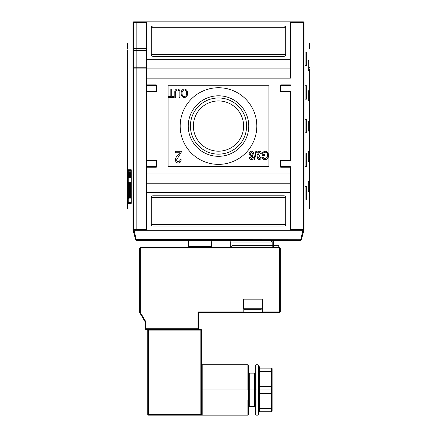 <?xml version="1.0" encoding="UTF-8"?>
<svg xmlns="http://www.w3.org/2000/svg" width="437" height="437" viewBox="0 0 437 437"><rect width="100%" height="100%" fill="white"/><g stroke="black" fill="none" stroke-linecap="round" stroke-linejoin="round"><path stroke-width="0.66" d="M243.627 126.058A25.128 25.128 0 0 1 218.5 151.186A25.128 25.128 0 0 1 193.373 126.058A25.128 25.128 0 0 1 218.5 100.931A25.128 25.128 0 0 1 243.627 126.058L246.588 126.058A28.088 28.088 0 0 1 218.5 154.146A28.088 28.088 0 0 1 190.412 126.058A28.088 28.088 0 0 1 218.5 97.97A28.088 28.088 0 0 1 246.588 126.058A28.088 28.088 0 0 1 218.5 154.146A28.088 28.088 0 0 1 190.412 126.058L193.373 126.058A25.128 25.128 0 0 0 218.5 151.186A25.128 25.128 0 0 0 243.627 126.058L193.373 126.058A25.128 25.128 0 0 1 218.5 100.931A25.128 25.128 0 0 1 243.627 126.058M188.249 126.058A30.251 30.251 0 0 0 218.5 156.309A30.251 30.251 0 0 0 248.751 126.058A30.251 30.251 0 0 0 218.5 95.801A30.251 30.251 0 0 0 188.249 126.058A30.251 30.251 0 0 1 218.5 95.801A30.251 30.251 0 0 1 248.751 126.058A30.251 30.251 0 0 1 218.5 156.309A30.251 30.251 0 0 1 188.249 126.058M180.181 126.058A38.319 38.319 0 0 1 218.5 87.733A38.319 38.319 0 0 1 256.819 126.058A38.319 38.319 0 0 1 218.5 164.378A38.319 38.319 0 0 1 180.181 126.058A38.319 38.319 0 0 1 218.5 87.733A38.319 38.319 0 0 1 256.819 126.058A38.319 38.319 0 0 1 218.5 164.378A38.319 38.319 0 0 1 180.181 126.058M177.471 90.049C176.073 90.262 175.477 91.147 175.685 92.704L175.685 97.484L174.822 97.484L174.822 92.649C174.598 90.53 175.456 89.306 177.395 88.973C179.356 89.279 180.224 90.503 179.995 92.649L179.995 97.484L179.132 97.484L179.132 92.704C179.345 91.224 178.788 90.339 177.471 90.049C178.788 90.339 179.345 91.224 179.132 92.704L179.132 97.484L179.995 97.484L179.995 92.649C180.224 90.503 179.356 89.279 177.395 88.973C175.456 89.306 174.598 90.53 174.822 92.649L174.822 97.484L175.685 97.484L175.685 92.704C175.477 91.147 176.073 90.262 177.471 90.049M177.968 154.96L179.749 152.775L175.297 152.775L175.297 151.268L181.328 151.268L181.218 152.3L176.652 159.773C176.674 160.882 177.22 161.521 178.28 161.674C179.438 161.493 180 160.794 179.973 159.565L181.18 159.713C181.115 161.695 180.137 162.804 178.252 163.034C176.411 162.793 175.472 161.712 175.445 159.784C175.647 157.877 176.488 156.266 177.968 154.96C176.488 156.266 175.647 157.877 175.445 159.784C175.472 161.712 176.411 162.793 178.252 163.034C180.137 162.804 181.115 161.695 181.18 159.713L179.973 159.565C180 160.794 179.438 161.493 178.28 161.674C177.22 161.521 176.674 160.882 176.652 159.773L181.218 152.3L181.328 151.268L175.297 151.268L175.297 152.775L179.749 152.775L177.968 154.96C176.488 156.266 175.647 157.877 175.445 159.784C175.472 161.712 176.411 162.793 178.252 163.034C180.137 162.804 181.115 161.695 181.18 159.713L179.973 159.565M253.908 159.669L255.847 151.268L256.519 151.268L254.58 159.669L253.908 159.669L254.58 159.669L256.519 151.268L255.847 151.268L253.908 159.669L255.847 151.268L256.519 151.268L254.58 159.669L253.908 159.669M263.096 153.016L263.096 154.605L265.035 154.605L265.035 155.577L262.233 155.577L262.233 152.469L265.03 151.158C267.373 151.524 268.52 152.95 268.482 155.43C268.553 157.937 267.428 159.385 265.095 159.778C263.533 159.691 262.61 158.866 262.331 157.304L263.123 157.03C263.336 158.145 263.997 158.74 265.112 158.811L267.357 157.151L267.619 155.474C267.723 153.562 266.881 152.447 265.101 152.131L263.096 153.016L265.101 152.131C266.881 152.447 267.723 153.562 267.619 155.474L267.357 157.151L265.112 158.811C263.997 158.74 263.336 158.145 263.123 157.03L262.331 157.304C262.61 158.866 263.533 159.691 265.095 159.778C267.428 159.385 268.553 157.937 268.482 155.43C268.52 152.95 267.373 151.524 265.03 151.158L262.233 152.469L262.233 155.577L265.035 155.577L265.035 154.605L263.096 154.605L263.096 153.016M256.951 153.797C256.983 152.273 257.721 151.393 259.168 151.158C260.474 151.36 261.173 152.152 261.26 153.529L260.397 153.638L259.141 152.131L257.814 153.802L259.075 155.37L259.633 155.255L259.545 156.222L258.136 157.5L259.163 158.702L260.294 157.407L261.157 157.517C261.031 158.773 260.376 159.489 259.19 159.669C257.967 159.505 257.327 158.795 257.273 157.533L258.191 155.867L256.951 153.797L258.191 155.867L257.273 157.533C257.327 158.795 257.967 159.505 259.19 159.669C260.376 159.489 261.031 158.773 261.157 157.517L260.294 157.407L259.163 158.702L258.136 157.5L259.545 156.222L259.633 155.255L259.075 155.37L257.814 153.802L259.141 152.131L260.397 153.638L261.26 153.529C261.173 152.152 260.474 151.36 259.168 151.158C257.721 151.393 256.983 152.273 256.951 153.797C256.983 152.273 257.721 151.393 259.168 151.158C260.474 151.36 261.173 152.152 261.26 153.529L260.397 153.638M249.194 153.715C249.216 152.223 249.931 151.371 251.351 151.158C252.777 151.377 253.493 152.24 253.504 153.742L252.264 155.878L253.291 157.549C253.242 158.828 252.602 159.532 251.362 159.669C250.111 159.527 249.461 158.811 249.412 157.522L250.412 155.878L249.194 153.715C249.216 152.223 249.931 151.371 251.351 151.158C249.931 151.371 249.216 152.223 249.194 153.715L250.412 155.878L249.412 157.522C249.461 158.811 250.111 159.527 251.362 159.669C252.602 159.532 253.242 158.828 253.291 157.549L252.264 155.878L253.504 153.742C253.493 152.24 252.777 151.377 251.351 151.158C252.777 151.377 253.493 152.24 253.504 153.742M181.18 93.267C181.093 90.874 182.153 89.443 184.359 88.973C186.523 89.427 187.577 90.825 187.533 93.168C187.664 95.627 186.599 97.101 184.354 97.593C182.147 97.112 181.087 95.67 181.18 93.267C181.087 95.67 182.147 97.112 184.354 97.593C186.599 97.101 187.664 95.627 187.533 93.168C187.577 90.825 186.523 89.427 184.359 88.973C182.153 89.443 181.093 90.874 181.18 93.267C181.093 90.874 182.153 89.443 184.359 88.973C186.523 89.427 187.577 90.825 187.533 93.168C187.664 95.627 186.599 97.101 184.354 97.593C182.147 97.112 181.087 95.67 181.18 93.267M170.834 96.511L170.834 89.077L171.697 89.077L171.697 96.511L173.855 96.511L173.855 97.484L168.682 97.484L168.682 96.511L170.834 96.511L168.682 96.511L168.682 97.484L173.855 97.484L173.855 96.511L171.697 96.511L171.697 89.077L170.834 89.077L170.834 96.511M156.315 166.732L146.564 166.732L156.315 166.732L146.564 166.732L146.564 160.51L146.564 167.234L146.564 166.732L156.315 166.732L146.564 166.732L156.315 166.732L156.315 160.51L156.315 167.234L156.315 160.51L146.564 160.51L146.564 183.201L290.436 183.201L290.436 166.732L280.685 166.732L280.685 167.234L280.685 160.51L280.685 167.234L290.436 167.234L290.436 230.261L303.01 230.261L146.564 230.261L146.564 173.959L290.436 173.959L146.564 173.959L146.564 167.234L156.315 167.234L146.564 167.234L146.564 78.157L290.436 78.157L290.436 68.909L146.564 68.909L146.564 21.85L290.436 21.85L133.624 21.85L146.564 21.85L146.564 59.667L290.436 59.667L290.436 78.157L146.564 78.157L146.564 68.909L133.689 68.909L146.564 68.909L146.564 59.667L290.436 59.667L290.436 21.85L303.376 21.85L290.436 21.85L290.436 68.909M156.315 160.51L146.564 160.51L146.564 91.601L156.315 91.601L156.315 84.876L156.315 91.601L146.564 91.601L146.564 68.909M146.564 91.601L146.564 84.876L156.315 84.876L146.564 84.876L146.564 91.601L146.564 85.384L156.315 85.384L146.564 85.384M280.685 84.876L290.436 84.876L280.685 84.876L280.685 91.601L290.436 91.601L290.436 160.51L290.436 91.601L280.685 91.601L280.685 84.876L280.685 85.384L290.436 85.384L290.436 84.876L290.436 85.384L280.685 85.384M280.685 160.51L290.436 160.51L280.685 160.51M136.142 68.909L136.142 229.589L136.142 205.051L146.564 205.051L136.142 205.051L136.142 22.522L136.142 47.059L146.564 47.059L136.142 47.059L136.142 48.742M290.436 230.261L290.436 192.444L146.564 192.444L146.564 230.261L133.99 230.261L290.436 230.261M285.727 27.733L285.727 54.625L285.727 27.733A1.682 1.682 0 0 0 284.05 26.051L152.95 26.051L284.05 26.051L284.05 54.625L152.95 54.625L152.95 27.733L285.727 27.733A1.682 1.682 0 0 0 284.05 26.051A1.682 1.682 0 0 1 285.727 27.733L284.05 27.733L284.05 26.051M152.95 26.051L152.95 27.733L152.95 26.051A1.682 1.682 0 0 0 151.273 27.733L151.273 54.625L151.273 27.733A1.682 1.682 0 0 1 152.95 26.051A1.682 1.682 0 0 0 151.273 27.733L152.95 27.733L151.273 27.733M151.273 54.625L152.95 54.625L151.273 54.625A1.682 1.682 0 0 0 152.95 56.307L284.05 56.307L152.95 56.307A1.682 1.682 0 0 1 151.273 54.625A1.682 1.682 0 0 0 152.95 56.307L152.95 54.625L152.95 56.307M284.05 56.307A1.682 1.682 0 0 0 285.727 54.625L284.05 54.625L284.05 56.307A1.682 1.682 0 0 0 285.727 54.625A1.682 1.682 0 0 1 284.05 56.307L284.05 54.625L285.727 54.625M151.273 224.378L151.273 197.486L151.273 224.378A1.682 1.682 0 0 0 152.95 226.06L284.05 226.06L152.95 226.06L152.95 224.378L284.05 224.378L284.05 197.486L152.95 197.486L152.95 224.378L151.273 224.378A1.682 1.682 0 0 0 152.95 226.06A1.682 1.682 0 0 1 151.273 224.378L152.95 224.378L152.95 226.06M284.05 226.06L284.05 224.378L284.05 226.06A1.682 1.682 0 0 0 285.727 224.378L285.727 197.486L285.727 224.378A1.682 1.682 0 0 1 284.05 226.06A1.682 1.682 0 0 0 285.727 224.378L284.05 224.378L285.727 224.378M285.727 197.486L284.05 197.486L285.727 197.486A1.682 1.682 0 0 0 284.05 195.809L152.95 195.809L284.05 195.809A1.682 1.682 0 0 1 285.727 197.486A1.682 1.682 0 0 0 284.05 195.809L284.05 197.486L284.05 195.809M152.95 195.809A1.682 1.682 0 0 0 151.273 197.486L152.95 197.486L152.95 195.809A1.682 1.682 0 0 0 151.273 197.486A1.682 1.682 0 0 1 152.95 195.809L152.95 197.486L151.273 197.486M133.689 48.742L146.564 48.742L133.689 48.742M251.351 158.702L252.428 157.544L251.341 156.331L250.27 157.495L251.351 158.702L250.27 157.495L251.341 156.331L252.428 157.544L251.351 158.702M251.368 155.359L252.641 153.764L251.341 152.131L250.057 153.726L251.368 155.359L250.057 153.726L251.341 152.131L252.641 153.764L251.368 155.359M184.348 96.621C186.064 96.211 186.839 95.053 186.675 93.157C186.757 91.382 185.987 90.312 184.365 89.94C182.699 90.333 181.929 91.442 182.043 93.278C181.929 95.102 182.699 96.216 184.348 96.621C182.699 96.216 181.929 95.102 182.043 93.278C181.929 91.442 182.699 90.333 184.365 89.94C185.987 90.312 186.757 91.382 186.675 93.157C186.839 95.053 186.064 96.211 184.348 96.621M303.977 229.889L303.376 230.261L303.977 229.889L303.977 22.221L303.311 22.522L303.819 22.014L304.026 22.347C311.444 49.9 311.444 49.9 304.026 22.347L304.026 229.764C311.444 202.211 311.444 202.211 304.026 229.764L303.819 230.097L303.311 229.589L290.436 229.589L303.311 229.589L303.819 230.097L304.026 229.764M309.549 95.801L309.418 102.526L309.549 95.801M309.549 176.477L309.418 183.201L309.549 176.477M309.549 149.585L309.418 156.309L309.549 149.585M308.784 60.508L308.784 70.592L308.112 70.592L308.112 60.508L308.784 60.508L308.784 70.592L308.112 70.592L308.784 70.592L308.112 70.592L308.112 60.508L308.784 60.508M308.784 90.759L308.784 100.843L308.112 100.843L308.112 90.759L308.784 90.759L308.784 100.843L308.112 100.843L308.784 100.843L308.112 100.843L308.112 90.759L308.784 90.759M308.784 181.519L308.784 191.603L308.112 191.603L308.112 181.519L308.784 181.519L308.784 191.603L308.112 191.603L308.784 191.603L308.112 191.603L308.112 181.519L308.784 181.519M308.784 151.268L308.784 161.351L308.112 161.351L308.112 151.268L308.784 151.268L308.784 161.351L308.112 161.351L308.784 161.351L308.112 161.351L308.112 151.268L308.784 151.268M306.719 52.101L306.719 65.55L305.092 65.55L305.092 52.101L306.719 52.101L306.719 65.55L305.092 65.55L305.092 52.101L306.719 52.101M306.719 85.718L306.719 99.166L305.092 99.166L305.092 85.718L306.719 85.718L306.719 99.166L305.092 99.166L305.092 85.718L306.719 85.718M306.719 186.561L306.719 200.009L305.092 200.009L305.092 186.561L306.719 186.561L306.719 200.009L305.092 200.009L305.092 186.561L306.719 186.561M306.719 152.95L306.719 166.393L305.092 166.393L305.092 152.95L306.719 152.95L306.719 166.393L305.092 166.393L305.092 152.95L306.719 152.95M309.549 122.693L309.418 129.418L309.549 122.693M308.784 121.016L308.784 131.1L308.112 131.1L308.112 121.016L308.784 121.016L308.784 131.1L308.112 131.1L308.784 131.1L308.112 131.1L308.112 121.016L308.784 121.016M306.719 119.334L306.719 132.777L305.092 132.777L305.092 119.334L306.719 119.334L306.719 132.777L305.092 132.777L305.092 119.334L306.719 119.334M309.369 68.909L309.598 209.083M309.369 48.742L309.598 43.028M309.314 67.276L309.32 67.697M280.685 166.732L290.436 166.732L290.436 167.234L280.685 167.234M303.376 21.85L300.858 21.85M131.16 202.615L128.26 202.615L128.26 170.512L131.16 170.512L131.16 202.615L131.16 170.512L128.26 170.512L128.26 202.615L131.16 202.615M128.981 171.796L128.68 171.796L128.686 177.269L128.981 177.269L128.981 171.796L128.68 171.796L128.981 171.796L128.981 177.269L128.686 177.269L128.68 172.435L128.981 171.796M129.794 174.287L129.527 177.269L129.865 177.269L129.865 171.796L129.865 177.269L129.527 177.269L129.794 174.287M130.909 174.358L130.587 174.358L130.51 171.796L130.51 177.269L130.587 174.997L130.909 174.997L130.996 177.269L130.996 171.796L130.996 177.269L130.909 174.997L130.587 174.997L130.51 177.269L130.51 171.796L130.587 174.358L130.909 174.358M129.614 198.119L129.03 198.119C128.604 200.097 128.303 192.58 128.625 189.281L128.669 182.633L128.806 190.565C128.544 190.985 128.664 197.147 128.931 195.629L129.385 195.629L129.385 182.633L129.614 189.811L130.445 189.811L130.445 182.633L130.723 182.633L130.723 198.119L130.445 198.119L130.445 191.81L129.614 191.81L129.614 198.119L129.03 198.119C128.604 200.097 128.303 192.58 128.625 189.281L128.669 182.633L128.691 194.875L128.849 195.596L129.385 195.629L129.385 182.633L129.614 189.811L130.445 189.811L130.445 182.633L130.723 182.633L130.445 182.633L130.723 182.633L130.723 198.119L130.445 198.119L130.445 191.81L129.614 191.81L129.614 198.119L129.03 198.119M130.445 171.796L130.302 173.429L129.942 171.796L130.144 177.269L130.445 171.796L130.231 177.269L129.942 171.796L130.073 173.429L130.445 171.796M129.368 176.062L129.073 171.796L129.073 177.269L129.133 172.997L129.434 177.269L129.434 171.796L129.434 177.269L129.133 172.997L129.073 177.269L129.073 171.796L129.368 176.062M128.434 173.669L128.407 172.954M132.974 229.764C125.556 202.211 125.556 202.211 132.974 229.764L133.181 230.097L133.689 229.589L133.689 22.522L146.564 22.522L133.689 22.522L133.181 22.014L133.689 22.522L133.689 229.589L133.181 230.097L133.624 230.261L133.023 229.889L132.974 22.347C125.556 49.9 125.556 49.9 132.974 22.347L132.974 229.764M128.216 169.753L131.253 169.753L131.253 203.369L128.216 203.369L128.216 169.753L131.253 169.753L131.253 203.369L128.216 203.369L128.216 169.753M127.544 99.166L127.544 102.526L127.473 99.166M127.544 174.8L127.544 178.159L127.473 174.8M127.544 149.585L127.544 152.95L127.473 149.585M128.888 190.521L128.888 188.047L128.888 190.521M127.544 124.376L127.544 127.735L127.473 124.376M127.402 209.083L127.68 49.867M127.686 50.375L127.68 49.955M127.631 48.742L127.402 43.028M133.624 21.85L133.181 22.014L133.624 21.85M130.723 186.561L130.445 186.561L130.723 186.561M129.898 191.603L129.385 191.603M129.942 189.811L129.942 191.81L129.942 189.811M129.898 169.753L129.898 170.512L129.898 169.753M129.898 189.811L129.898 191.81L129.898 189.811M129.898 202.615L129.898 203.369L129.898 202.615M130.242 189.811L130.188 191.81L130.242 189.811M130.723 195.629L130.428 195.394M130.357 191.87L130.445 187.877M130.723 191.81L130.445 191.81M130.723 189.811L130.445 189.811M130.494 190.565L129.385 190.565L130.625 190.488L129.385 190.488L130.625 190.488L130.428 187.812M128.937 189.281L128.625 189.281L128.937 189.281M130.221 175.663L130.095 174.068L130.221 175.663M128.451 176.63L128.565 174.855L128.451 176.63M201.719 414.03L201.523 414.473L200.851 414.473L200.851 330.099L148.411 330.099L148.411 329.427L148.411 330.099L147.739 330.099A0.672 0.672 0 0 1 148.411 329.427L200.851 329.427L148.411 329.427A0.672 0.672 0 0 0 147.739 330.099L148.411 330.099L148.411 415.145L200.851 415.145L200.851 414.473L200.851 415.145A0.672 0.672 0 0 0 201.523 414.473L201.523 330.099L201.523 414.473A0.672 0.672 0 0 1 200.851 415.145L148.411 415.145A0.672 0.672 0 0 1 147.739 414.473A0.672 0.672 0 0 0 148.411 415.145L148.411 330.099L200.851 330.099L200.851 414.473L147.739 414.473L147.739 330.099L147.739 414.473L201.523 414.473L202.194 413.834L202.194 415.145L202.194 413.834L201.719 414.03L201.528 415.139L200.851 415.145L202.194 415.145L201.528 415.139L201.523 414.473C201.075 415.336 200.627 415.336 200.179 414.473M249.259 379.846L249.259 389.93L247.916 389.93L247.916 364.72L248.587 365.392L248.587 414.473L247.916 415.145L247.916 400.019M255.978 400.019L255.978 415.145L255.306 414.473L255.306 365.392L255.978 364.72L255.978 389.93L254.634 389.93L254.634 379.846M258.671 389.93L257.999 389.93L257.999 364.72L258.671 365.392L258.671 414.473L257.999 415.145L257.999 400.019M258.671 367.408C260.124 369.647 260.124 365.174 258.671 367.408A0.672 0.672 0 0 0 259.343 368.08L271.443 368.08A0.672 0.672 0 0 1 272.114 368.757A0.672 0.672 0 0 0 271.443 368.08L259.343 368.08A0.672 0.672 0 0 1 258.671 367.408C259.878 366.648 260.108 366.872 259.343 368.08L259.343 371.363L271.443 371.363L271.443 368.134L259.343 368.134L259.343 386.455L271.443 386.455L271.443 371.559L259.343 371.559L259.343 386.455L271.443 386.455L271.443 371.559L272.114 371.892L272.114 368.757L272.114 411.108A0.672 0.672 0 0 1 271.443 411.78L259.343 411.78A0.672 0.672 0 0 0 258.671 412.452A0.672 0.672 0 0 1 259.343 411.78L271.443 411.78A0.672 0.672 0 0 0 272.114 411.108A0.672 0.623 180 0 1 271.443 411.73L271.443 408.502L259.343 408.502L259.343 411.73L271.443 411.78L271.443 393.404L259.343 393.404L259.343 408.305L271.443 408.305L271.443 386.701L259.343 386.701L259.343 389.93L271.443 389.93L271.443 386.455C272.306 386.679 272.306 386.903 271.443 387.127M272.114 402.062L272.114 371.892L270.771 371.892M201.523 330.099A0.672 0.672 0 0 0 200.851 329.427A0.672 0.672 0 0 1 201.523 330.099L200.851 330.099L200.851 329.427L200.851 330.099L201.523 330.099M300.536 240.345L303.01 230.261L303.879 230.261L303.01 230.261L300.536 240.345L136.464 240.345A0.841 0.841 0 0 1 135.656 239.722L133.121 230.261L133.99 230.261L133.121 230.261L135.656 239.722L136.464 239.503L135.656 239.722A0.841 0.841 0 0 0 136.464 240.345L133.99 230.261L136.464 240.345L300.536 240.345A0.841 0.841 0 0 0 301.344 239.722L136.464 239.503L301.344 239.722A0.841 0.841 0 0 1 300.536 240.345A0.841 0.841 0 0 0 301.344 239.722L303.879 230.261L301.344 239.722M272.191 242.027L231.943 242.027L231.943 245.725L230.266 247.408L230.266 242.027L230.266 247.408L231.943 245.725L272.191 245.725L272.191 242.027L273.726 242.027L273.518 240.345L273.726 245.725L279.008 245.725A1.682 1.682 0 0 1 277.326 247.408A1.682 1.682 0 0 0 279.008 245.725L279.008 240.345L279.008 245.725L273.726 245.725A1.682 1.535 90 0 1 272.191 247.408A1.682 1.535 -90 0 0 273.726 245.725L231.943 245.725L231.943 242.027L272.191 242.027L270.558 240.345L272.038 241.29L272.191 245.725L273.726 245.725L273.726 242.027L272.191 242.027L271.568 240.678L270.558 240.345M211.459 246.397L211.776 240.345L211.459 246.397L188.565 246.397L188.249 240.345L188.565 246.397L211.459 246.397M271.623 240.727L271.262 240.497M271.055 240.416L270.678 240.35M230.266 242.027A1.682 1.682 0 0 0 228.584 240.345A1.682 1.682 0 0 1 230.266 242.027L231.943 242.027L231.943 240.345L231.943 242.027L230.266 242.027M261.02 309.254L244.551 309.254L261.02 309.254A1.011 1.011 0 0 0 262.031 308.249A1.011 1.011 0 0 1 261.02 309.254L257.022 309.254M262.031 299.17L262.031 308.249L262.031 299.17L262.369 299.17L262.369 311.947L262.369 299.17L243.207 299.17L243.546 299.17L243.546 308.249A1.011 1.011 0 0 0 244.551 309.254L248.549 309.254M140.348 247.408L279.68 247.408L140.348 247.408L139.671 248.079L139.671 312.619L139.671 248.079L140.348 248.079L140.348 312.433L145.723 321.512L145.723 328.755L197.994 328.755L197.994 311.947L243.207 311.947L243.207 299.17L243.207 312.619L198.666 312.619L198.666 328.755L197.994 328.755L197.994 329.427L198.666 328.755L197.994 329.427L197.994 328.755L145.051 328.755L145.051 321.692L139.671 312.619L145.051 321.692L139.671 312.619L140.348 312.433L140.348 247.408L139.671 248.079L279.68 248.079L140.348 248.079L140.348 247.408M279.68 312.619L262.369 312.619L262.369 311.947L279.68 311.947L279.68 248.079L280.352 248.079L280.352 311.947L280.352 248.079L279.68 247.408L279.68 248.079L279.68 247.408L280.352 248.079L279.68 248.079L279.68 312.619L280.352 311.947L279.68 312.619L243.207 312.619L262.369 312.619L262.369 311.947L280.352 311.947L279.68 311.947L279.68 312.619M145.051 321.692L145.723 321.512L145.051 321.692L145.051 328.755L145.723 329.427L148.411 329.427L145.723 329.427L145.723 328.755L145.723 329.427L145.051 328.755L145.723 328.755L145.723 321.512L140.348 312.433L139.671 312.619M198.666 312.619L197.994 311.947L197.994 328.755L198.666 328.755L198.666 312.619L243.207 312.619L243.207 311.947L197.994 311.947L198.666 312.619M268.924 85.718L268.924 166.393L168.076 166.393L168.076 85.718L268.924 85.718M156.315 91.601L156.315 85.384M146.564 183.201L146.564 192.444L290.436 192.444L290.436 183.201M133.689 50.424L146.564 50.424L133.689 50.424M146.564 67.232L133.689 67.232L146.564 67.232M190.412 126.058A28.088 28.088 0 0 1 218.5 97.97A28.088 28.088 0 0 1 246.588 126.058M265.035 154.605L265.035 155.577L262.233 155.577L262.233 152.469L265.03 151.158C267.373 151.524 268.52 152.95 268.482 155.43C268.553 157.937 267.428 159.385 265.095 159.778C263.533 159.691 262.61 158.866 262.331 157.304L263.123 157.03M259.633 155.255L259.545 156.222M260.294 157.407L261.157 157.517C261.031 158.773 260.376 159.489 259.19 159.669C257.967 159.505 257.327 158.795 257.273 157.533M253.291 157.549C253.242 158.828 252.602 159.532 251.362 159.669C250.111 159.527 249.461 158.811 249.412 157.522M175.297 152.775L175.297 151.268L181.328 151.268L181.218 152.3M175.685 97.484L174.822 97.484L174.822 92.649C174.598 90.53 175.456 89.306 177.395 88.973C179.356 89.279 180.224 90.503 179.995 92.649L179.995 97.484L179.132 97.484L179.132 92.704M170.834 89.077L171.697 89.077M173.855 96.511L173.855 97.484L168.682 97.484L168.682 96.511M309.314 67.232L309.32 67.784M290.436 22.522L303.311 22.522L303.311 229.589L303.311 22.522L290.436 22.522M128.981 177.269L128.686 177.269L128.981 177.269M129.865 177.269L129.527 177.269L129.865 177.269M146.564 166.732L146.564 160.51M127.686 50.424L127.631 68.909M136.142 205.051L136.142 47.059M146.564 229.589L133.689 229.589L146.564 229.589M130.576 182.633L130.576 188.047M130.576 190.521L130.576 191.603M130.723 182.633L130.445 182.633L130.723 182.633M202.194 379.846L202.194 365.25L202.194 389.93L201.523 389.93M271.563 389.93L272.114 389.93C272.114 405.514 272.114 405.514 272.114 389.93M257.999 379.846L257.999 365.25L257.999 389.93L255.978 389.93L255.978 365.25L255.978 379.846M254.634 400.019L254.634 389.93L249.259 389.93L249.259 400.019M247.916 379.846L247.916 365.25L247.916 389.93L202.194 389.93L202.194 413.834L202.194 364.72L201.523 364.048M272.114 407.972A0.672 0.339 180 0 1 271.443 408.305A0.672 0.339 0 0 0 272.114 407.972A0.672 0.53 180 0 1 271.443 408.502A0.672 0.53 -0 0 0 272.114 407.972L272.114 393.071L271.443 393.163L272.114 393.071A0.672 0.339 180 0 1 271.443 393.404A0.672 0.339 -0 0 0 272.114 393.071M271.443 386.455A0.672 0.339 0 0 1 272.114 386.794A0.672 0.339 180 0 0 271.443 386.455L259.343 386.455A0.672 0.339 -0 0 1 258.671 386.122A0.672 0.339 -0 0 0 259.343 386.455L259.343 393.163L271.443 393.163L271.443 389.93M271.443 371.559A0.672 0.339 0 0 1 272.114 371.892A0.672 0.53 180 0 0 271.443 371.363A0.672 0.53 0 0 1 272.114 371.892A0.672 0.339 180 0 0 271.443 371.559L259.343 371.363A0.672 0.53 -0 0 1 258.671 370.833A0.672 0.53 -0 0 0 259.343 371.363L271.443 371.363L271.443 368.134L259.343 368.134A0.672 0.623 0 0 1 258.671 367.512A0.672 0.623 0 0 0 259.343 368.134L259.343 368.08M271.443 368.134L271.443 368.134A0.672 0.623 0 0 1 272.114 368.757A0.672 0.623 180 0 0 271.443 368.134M259.343 371.559A0.672 0.339 0 0 1 258.671 371.221A0.672 0.339 0 0 0 259.343 371.559M259.343 386.701L258.671 386.608L259.343 386.701M259.343 389.93L259.343 393.404A0.672 0.339 180 0 0 258.671 393.742A0.672 0.339 180 0 1 259.343 393.404L259.343 408.502A0.672 0.53 180 0 0 258.671 409.032A0.672 0.53 180 0 1 259.343 408.502L259.343 411.73A0.672 0.623 180 0 0 258.671 412.353A0.672 0.623 180 0 1 259.343 411.73L271.443 411.73A0.672 0.623 0 0 0 272.114 411.108M259.343 393.163L271.443 393.404L259.343 393.163M259.343 408.305A0.672 0.339 -0 0 0 258.671 408.644A0.672 0.339 -0 0 1 259.343 408.305L271.443 408.502L259.343 408.305M271.443 386.701L272.114 386.794L271.443 386.701M272.12 241.508L271.568 240.678M272.191 245.725L272.191 247.408L272.191 245.725M243.546 299.17L243.546 308.249L262.031 308.249L243.546 308.249A1.011 1.011 0 0 0 244.551 309.254M262.369 299.17L243.207 299.17M152.95 54.625L152.95 27.733L284.05 27.733L284.05 54.625L152.95 54.625M284.05 197.486L284.05 224.378L152.95 224.378L152.95 197.486L284.05 197.486M248.587 372.45L249.259 373.127L249.259 406.738L254.634 406.738L254.634 373.127L255.306 372.45M247.916 415.145L202.194 415.145M202.194 364.72L247.916 364.72M249.259 373.127L254.634 373.127M255.978 415.145L257.999 415.145M255.978 364.72L257.999 364.72M254.634 406.738L255.306 407.41M249.259 406.738L248.587 407.41M201.523 414.467L201.331 414.942"/></g></svg>
